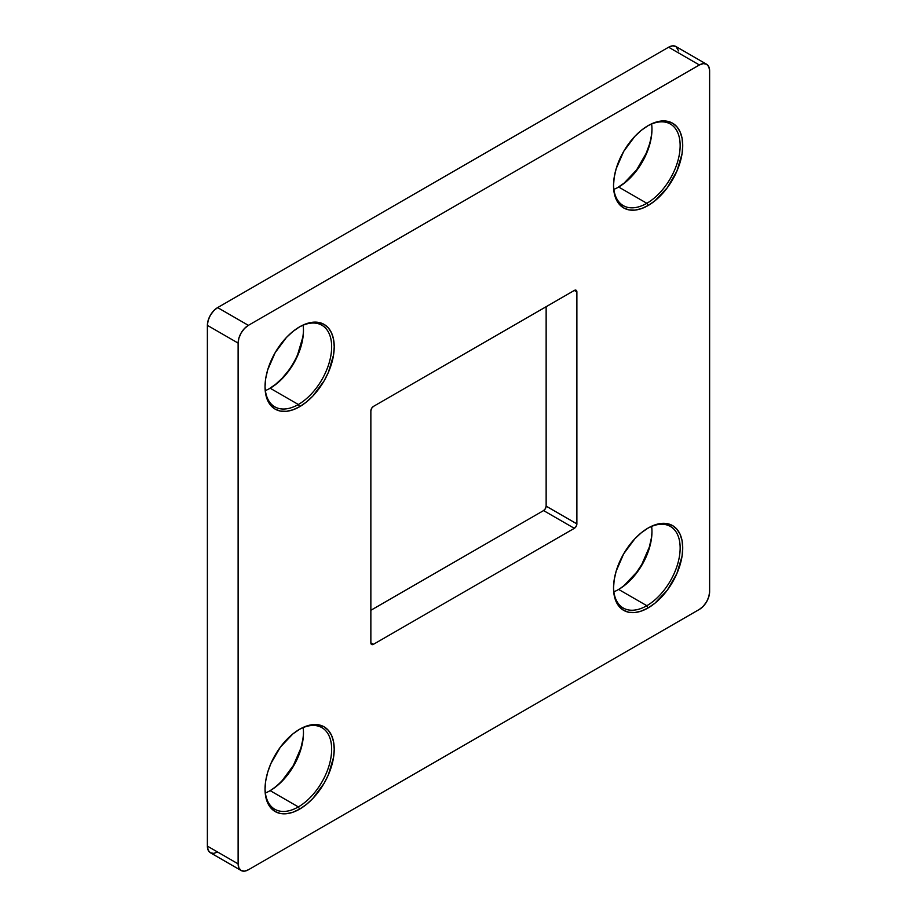 <?xml version="1.0" encoding="UTF-8"?>
<svg xmlns="http://www.w3.org/2000/svg" width="917" height="917" viewBox="0 0 917 917"><rect width="100%" height="100%" fill="white"/><g stroke="black" fill="none" stroke-linecap="round" stroke-linejoin="round"><path stroke-width="1.38" d="M651.62 124.001A47.111 27.201 -60 0 1 651.964 129.32A47.111 27.201 -60 0 1 618.654 187.022L618.654 187.022A47.111 27.201 120 0 0 651.62 124.001M618.024 187.377A48.922 28.244 120 0 0 651.964 128.598M646.84 203.299A47.111 27.201 120 0 0 680.15 145.963A47.111 27.201 120 0 0 647.471 126.007A47.111 27.201 -60 0 1 670.396 124.036A47.111 27.201 -60 0 1 677.617 161.782A47.111 27.201 -60 0 1 646.84 203.299L618.654 187.022L646.84 203.299A47.111 27.201 -60 0 1 623.285 205.626A47.111 27.201 -60 0 1 613.53 184.787A47.111 27.201 120 0 0 646.84 203.299L648.124 205.511L646.84 203.299M648.124 125.629A48.922 28.244 -60 0 1 682.718 145.597A48.922 28.244 -60 0 1 648.124 205.511L641.373 208.64L634.885 210.119L628.902 209.878L623.663 207.941L619.365 204.365L616.167 199.31L614.195 192.948L613.53 185.543L614.195 177.371L616.167 168.739L623.663 151.443L634.885 136.312L641.373 130.283L648.124 125.629L654.876 122.5L661.363 121.021L667.347 121.262L672.585 123.199L676.884 126.775L680.082 131.83L682.053 138.192L682.718 145.597L682.053 153.769L676.884 171.158L667.347 187.687L654.876 200.846L648.124 205.511A48.922 28.244 -60 0 1 613.53 185.543A48.922 28.244 -60 0 1 648.124 125.629L648.124 125.629M651.62 526.415A47.111 27.201 -60 0 1 651.964 531.734A47.111 27.201 -60 0 1 618.654 589.436L618.654 589.436A47.111 27.201 120 0 0 651.62 526.415M618.024 589.791A48.922 28.244 120 0 0 651.964 531M646.84 605.701A47.111 27.201 120 0 0 680.15 548.377A47.111 27.201 120 0 0 647.471 528.421A47.111 27.201 -60 0 1 670.396 526.438A47.111 27.201 -60 0 1 677.617 564.196A47.111 27.201 -60 0 1 646.84 605.701L618.654 589.436L646.84 605.701A47.111 27.201 -60 0 1 623.285 608.04A47.111 27.201 -60 0 1 613.53 587.201A47.111 27.201 120 0 0 646.84 605.701L648.124 607.925L646.84 605.701M648.124 528.032A48.922 28.244 -60 0 1 682.718 548.011A48.922 28.244 -60 0 1 648.124 607.925L641.373 611.054L634.885 612.533L628.902 612.292L623.663 610.344L619.365 606.779L616.167 601.724L614.195 595.362L613.53 587.957L614.195 579.773L616.167 571.142L623.663 553.857L634.885 538.715L641.373 532.697L648.124 528.032L654.876 524.902L661.363 523.435L667.347 523.676L672.585 525.613L676.884 529.178L680.082 534.244L682.053 540.594L682.718 548.011L682.053 556.183L676.884 573.572L667.347 590.101L654.876 603.26L648.124 607.925A48.922 28.244 -60 0 1 613.53 587.957A48.922 28.244 -60 0 1 648.124 528.032L648.124 528.032M303.126 727.617A47.111 27.201 -60 0 1 303.47 732.935A47.111 27.201 -60 0 1 270.16 790.637L270.16 790.637A47.111 27.201 120 0 0 303.126 727.617M269.529 790.993A48.922 28.244 120 0 0 303.47 732.213M298.346 806.914A47.111 27.201 120 0 0 331.656 749.579A47.111 27.201 120 0 0 298.976 729.623A47.111 27.201 -60 0 1 321.901 727.639A47.111 27.201 -60 0 1 329.123 765.397A47.111 27.201 -60 0 1 298.346 806.914L270.16 790.637L298.346 806.914A47.111 27.201 -60 0 1 274.791 809.241A47.111 27.201 -60 0 1 265.036 788.402A47.111 27.201 120 0 0 298.346 806.914L299.63 809.126L298.346 806.914M299.63 729.244A48.922 28.244 -60 0 1 334.224 749.212A48.922 28.244 -60 0 1 299.63 809.126L292.878 812.256L286.391 813.734L280.407 813.494L275.169 811.556L270.859 807.98L267.661 802.925L265.701 796.564L265.036 789.159L265.701 780.975L267.661 772.355L270.859 763.597L280.407 747.068L292.878 733.898L299.63 729.244L306.37 726.115L312.869 724.636L318.841 724.877L324.091 726.814L328.389 730.391L331.587 735.445L333.559 741.807L334.224 749.212L333.559 757.385L328.389 774.773L324.091 783.301L312.869 798.443L306.37 804.461L299.63 809.126A48.922 28.244 -60 0 1 265.036 789.159A48.922 28.244 -60 0 1 299.63 729.244L299.63 729.244M303.126 325.203A47.111 27.201 -60 0 1 303.47 330.521A47.111 27.201 -60 0 1 270.16 388.223L270.16 388.223A47.111 27.201 120 0 0 303.126 325.203M269.529 388.579A48.922 28.244 120 0 0 303.47 329.799M298.346 404.5A47.111 27.201 120 0 0 331.656 347.165A47.111 27.201 120 0 0 298.976 327.209A47.111 27.201 -60 0 1 321.901 325.237A47.111 27.201 -60 0 1 329.123 362.983A47.111 27.201 -60 0 1 298.346 404.5L270.16 388.223L298.346 404.5A47.111 27.201 -60 0 1 274.791 406.827A47.111 27.201 -60 0 1 265.036 385.988A47.111 27.201 120 0 0 298.346 404.5L299.63 406.712L298.346 404.5M299.63 326.83A48.922 28.244 -60 0 1 334.224 346.798A48.922 28.244 -60 0 1 299.63 406.712L292.878 409.842L286.391 411.32L280.407 411.08L275.169 409.142L270.859 405.566L267.661 400.511L265.701 394.15L265.036 386.745L265.701 378.572L267.661 369.941L275.169 352.644L286.391 337.513L292.878 331.495L299.63 326.83L306.37 323.701L312.869 322.222L318.841 322.463L324.091 324.4L328.389 327.977L331.587 333.031L333.559 339.393L334.224 346.798L333.559 354.982L328.389 372.359L324.091 380.899L312.869 396.029L306.37 402.059L299.63 406.712A48.922 28.244 -60 0 1 265.036 386.745A48.922 28.244 -60 0 1 299.63 326.83L299.63 326.83M678.672 50.939L675.875 46.492L672.551 45.85L668.619 47.214L217.627 307.596L213.707 310.76L210.383 315.242L208.159 320.365L207.38 325.352L207.38 846.116L208.159 850.197L210.383 852.753L213.707 853.395L217.627 852.031M546.142 506.138L545.386 508.66L543.575 510.574L370.858 610.286L543.575 510.574L574.329 528.33L373.425 644.319L371.614 644.502L370.858 642.84L370.858 410.862L371.614 408.34L373.425 406.426L574.329 290.437L576.14 290.253L576.885 291.915L576.885 523.894L576.14 526.415L574.329 528.33L373.425 644.319L370.858 642.84L370.858 410.862A3.622 2.098 -60 0 1 373.425 406.426L574.329 290.437L576.885 291.915L576.885 523.894L546.142 506.138L546.142 306.714L546.142 506.138L576.885 523.894A3.622 2.098 -60 0 1 574.329 528.33L543.575 510.574A3.622 2.098 120 0 0 546.142 506.138M302.805 337.227L297.635 354.604M288.098 371.133L282.115 378.285L275.627 384.303L268.876 388.968M302.805 739.629L300.833 748.261L293.337 765.557L282.115 780.688M651.299 538.428L649.339 547.059L641.831 564.356L636.593 572.346L624.122 585.505M649.339 144.645L646.141 153.403L636.593 169.932L624.122 183.102L617.37 187.756M207.38 325.352L238.122 343.096L238.122 863.871L207.38 846.116L207.38 325.352L238.122 343.096L238.122 863.871L238.901 867.952L241.125 870.508L244.449 871.15L248.381 869.786L699.373 609.404L703.293 606.24L706.617 601.758L708.841 596.635L709.62 591.648L709.62 70.884L708.841 66.803L706.617 64.247L703.293 63.605L699.373 64.969L248.381 325.352L217.627 307.596L668.619 47.214L699.373 64.969L248.381 325.352L244.449 328.515L241.125 332.997L238.901 338.121L238.122 343.096A14.5 8.368 -60 0 1 248.381 325.352L217.627 307.596A14.5 8.368 120 0 0 207.38 325.352M241.125 870.508A14.5 8.368 -60 0 1 238.122 863.871L207.38 846.116A14.5 8.368 120 0 0 210.383 852.753L241.125 870.508A14.5 8.368 -60 0 0 248.381 869.786L699.373 609.404A14.5 8.368 -60 0 0 709.62 591.648L709.62 70.884A14.5 8.368 -60 0 0 706.617 64.247A14.5 8.368 -60 0 0 699.373 64.969L668.619 47.214A14.5 8.368 120 0 1 675.875 46.492L706.617 64.247M613.874 591.797A47.111 27.201 120 0 0 618.654 589.436A47.111 27.201 -60 0 1 613.874 591.797M265.38 792.999A47.111 27.201 120 0 0 270.16 790.637A47.111 27.201 -60 0 1 265.38 792.999M265.38 390.585A47.111 27.201 120 0 0 270.16 388.223A47.111 27.201 -60 0 1 265.38 390.585M613.874 189.383A47.111 27.201 120 0 0 618.654 187.022A47.111 27.201 -60 0 1 613.874 189.383M576.885 291.915L574.329 290.437A3.622 2.098 -60 0 1 576.14 290.253A3.622 2.098 -60 0 1 576.885 291.915M373.425 644.319A3.622 2.098 -60 0 1 371.614 644.502A3.622 2.098 -60 0 1 370.858 642.84L373.425 644.319"/></g></svg>
